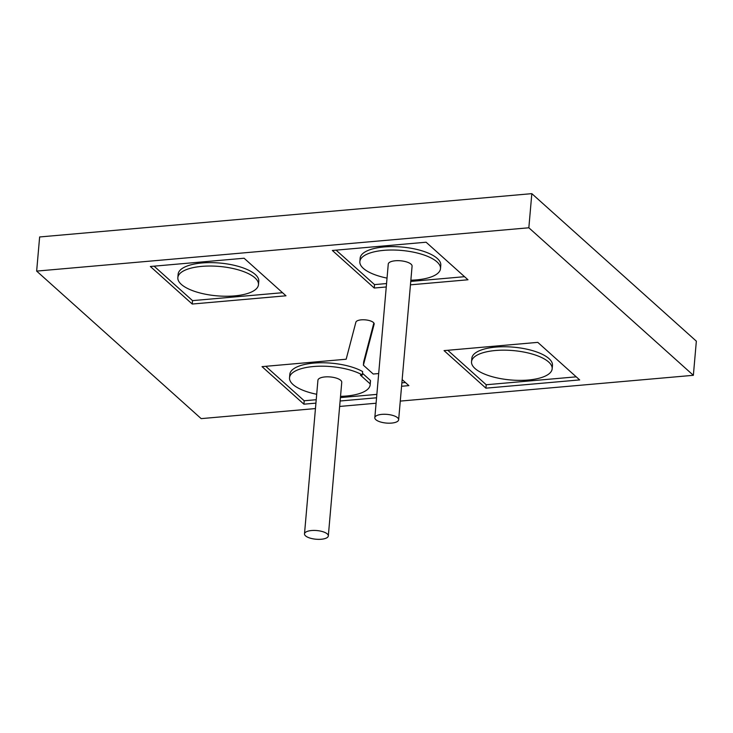 <?xml version="1.0" encoding="UTF-8"?>
<svg xmlns="http://www.w3.org/2000/svg" width="733" height="733" viewBox="0 0 733 733"><rect width="100%" height="100%" fill="white"/><g stroke="black" fill="none" stroke-linecap="round" stroke-linejoin="round"><path stroke-width="1.1" d="M397.616 417.773A11.957 4.352 -175 0 0 384.431 414.264A11.957 4.352 -175 0 0 374.82 417.682A11.957 4.352 -175 0 0 375.846 419.688A11.957 4.352 -175 0 0 389.031 423.188A11.957 4.352 -175 0 0 398.642 419.771A11.957 4.352 -175 0 0 397.616 417.773M398.642 419.771L412.083 266.171A11.957 4.352 -175 0 0 411.048 264.164A11.957 4.352 -175 0 0 397.872 260.664A11.957 4.352 -175 0 0 388.261 264.082L374.82 417.682M327.284 533.926A11.957 4.352 -175 0 0 314.109 530.426A11.957 4.352 -175 0 0 304.497 533.844A11.957 4.352 -175 0 0 305.524 535.841A11.957 4.352 -175 0 0 318.708 539.351A11.957 4.352 -175 0 0 328.32 535.933A11.957 4.352 -175 0 0 327.284 533.926M328.32 535.933L341.752 382.324A11.957 4.352 -175 0 0 340.726 380.326A11.957 4.352 -175 0 0 327.541 376.826A11.957 4.352 -175 0 0 317.93 380.244L304.497 533.844M552.169 368.791L552.471 365.382A40.471 14.742 -175 0 0 548.98 358.611A40.471 14.742 -175 0 0 504.368 346.746A40.471 14.742 -175 0 0 471.832 358.327L471.539 361.736A40.471 14.742 -175 0 0 475.021 368.507A40.471 14.742 -175 0 0 519.633 380.372A40.471 14.742 -175 0 0 552.169 368.791A40.471 14.742 -175 0 0 548.687 362.029A40.471 14.742 -175 0 0 504.075 350.163A40.471 14.742 -175 0 0 471.539 361.736M410.856 280.198A40.471 14.742 -175 0 0 440.487 268.654L440.79 265.236A40.471 14.742 -175 0 0 437.299 258.465A40.471 14.742 -175 0 0 392.686 246.609A40.471 14.742 -175 0 0 360.15 258.181L359.848 261.599A40.471 14.742 -175 0 0 363.339 268.37A40.471 14.742 -175 0 0 387.033 278.109M440.487 268.654A40.471 14.742 -175 0 0 436.996 261.883A40.471 14.742 -175 0 0 392.384 250.017A40.471 14.742 -175 0 0 359.848 261.599M258.474 284.67L258.776 281.252A40.471 14.742 -175 0 0 255.286 274.49A40.471 14.742 -175 0 0 210.673 262.625A40.471 14.742 -175 0 0 178.137 274.197L177.844 277.615A40.471 14.742 -175 0 0 181.326 284.386A40.471 14.742 -175 0 0 225.938 296.242A40.471 14.742 -175 0 0 258.474 284.67A40.471 14.742 -175 0 0 254.992 277.899A40.471 14.742 -175 0 0 210.38 266.033A40.471 14.742 -175 0 0 177.844 277.615M378.677 373.546L373.225 374.032L363.385 365.199L374.132 324.215A9.199 3.353 -175 0 0 374.169 324.004A9.199 3.353 -175 0 0 373.381 322.465A9.199 3.353 -175 0 0 363.522 319.771A9.199 3.353 -175 0 0 355.881 322.199L346.168 359.225L262.029 366.637L303.911 404.185L315.932 403.132M289.526 377.761L289.828 374.343A40.471 14.742 -175 0 1 318.177 362.835A40.471 14.742 -175 0 1 362.643 371.576L362.34 374.984A40.471 14.742 -175 0 0 317.884 366.253A40.471 14.742 -175 0 0 289.526 377.761A40.471 14.742 -175 0 0 316.702 394.272M340.524 396.361A40.471 14.742 -175 0 0 370.165 384.816A40.471 14.742 -175 0 0 370.165 383.872L370.458 380.464L362.487 373.308M362.34 374.984L360.434 375.149L370.165 383.872M400.273 401.098L693.363 375.305L528.841 227.78L531.828 193.649L39.637 236.961L36.65 271.1L201.172 418.625L315.456 408.565M528.841 227.78L36.65 271.1M693.363 375.305L696.35 341.175L531.828 193.649M339.645 406.439L376.084 403.232M579.666 379.914L537.784 342.366L444.042 350.612L485.915 388.169L579.666 379.914M410.453 284.835L467.984 279.777L426.102 242.22L332.351 250.475L374.233 288.023L386.254 286.969M150.347 266.491L192.229 304.039L285.98 295.793L244.098 258.236L150.347 266.491M401.574 386.264L408.877 385.622L402.16 379.593M340.121 400.997L376.56 397.79M363.385 365.199L363.678 361.79L373.857 322.996M265.767 366.308L304.204 400.768L316.225 399.714M340.424 397.588L376.854 394.381M304.204 400.768L303.911 404.185M401.876 382.846L405.431 382.534M370.165 384.816L370.458 381.398A40.471 14.742 -175 0 0 370.458 380.464M154.086 266.161L192.522 300.631L282.535 292.705M192.522 300.631L192.229 304.039M336.09 250.145L374.536 284.615L374.233 288.023M374.536 284.615L386.557 283.552M410.746 281.426L464.548 276.689M447.781 350.282L486.217 384.752L576.23 376.835M486.217 384.752L485.915 388.169"/></g></svg>
